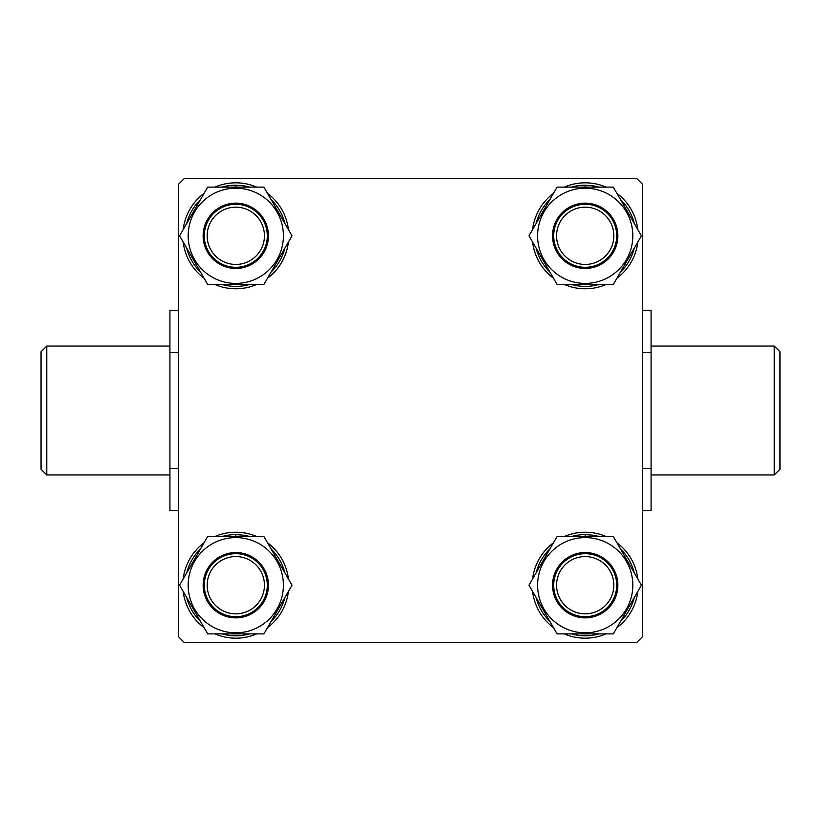 <?xml version="1.0" encoding="UTF-8"?>
<svg xmlns="http://www.w3.org/2000/svg" width="821" height="821" viewBox="0 0 821 821"><rect width="100%" height="100%" fill="white"/><g stroke="black" fill="none" stroke-linecap="round" stroke-linejoin="round"><path stroke-width="1.23" d="M178.516 636.757L178.516 184.243L184.243 178.516L636.757 178.516L642.484 184.243L642.484 636.757L636.757 642.484L184.243 642.484L178.516 636.757M46.776 474.938L41.05 469.212L41.05 351.788L46.776 346.062L46.776 474.938L169.926 474.938M774.224 346.062L779.95 351.788L779.95 469.212L774.224 474.938L774.224 346.062L651.074 346.062M178.516 510.734L169.926 510.734L169.926 310.266L178.516 310.266M642.484 510.734L651.074 510.734L651.074 468.688L642.484 468.688M651.074 468.688L651.074 352.312L642.484 352.312M169.926 352.312L178.516 352.312M169.926 468.688L178.516 468.688M651.074 352.312L651.074 310.266L642.484 310.266M262.802 245.346A28.643 28.643 0 0 0 245.346 208.801A28.643 28.643 0 0 0 208.801 226.247A28.643 28.643 0 0 0 226.247 262.802A28.643 28.643 0 0 0 262.802 245.346M206.102 225.293A31.506 31.506 0 0 1 246.3 206.102A31.506 31.506 0 0 1 265.501 246.3A31.506 31.506 0 0 1 225.293 265.501A31.506 31.506 0 0 1 206.102 225.293M249.605 536.513A50.604 50.604 0 0 0 243.242 535.148L235.801 534.594A50.604 50.604 0 0 0 221.998 536.513M200.54 548.9A50.604 50.604 0 0 0 186.736 572.812M186.736 597.596A50.604 50.604 0 0 0 200.54 621.497M221.998 633.884A50.604 50.604 0 0 0 249.605 633.884M271.063 621.497A50.604 50.604 0 0 0 284.866 597.596M284.866 572.812A50.604 50.604 0 0 0 271.063 548.9M235.801 534.594L235.801 536.513M243.242 535.148L243.242 536.513M288.417 578.959A52.985 52.985 0 0 0 267.513 542.763M256.696 536.513A52.985 52.985 0 0 0 214.897 536.513M204.08 542.763A52.985 52.985 0 0 0 183.186 578.959M183.186 591.448A52.985 52.985 0 0 0 204.08 627.644M214.897 633.884A52.985 52.985 0 0 0 256.696 633.884M267.513 627.644A52.985 52.985 0 0 0 288.417 591.448M268.446 585.199A32.655 32.655 0 0 1 235.801 617.854A32.655 32.655 0 0 1 203.146 585.199A32.655 32.655 0 0 1 235.801 552.554A32.655 32.655 0 0 1 268.446 585.199M188.183 585.199A47.618 47.618 0 0 1 235.801 537.591A47.618 47.618 0 0 1 283.409 585.199A47.618 47.618 0 0 1 235.801 632.817A47.618 47.618 0 0 1 188.183 585.199M292.019 585.199L263.91 536.513L207.692 536.513L179.583 585.199L207.692 633.884L263.91 633.884L292.019 585.199M599.002 187.116A50.604 50.604 0 0 0 592.639 185.741L585.199 185.197A50.604 50.604 0 0 0 571.395 187.116M549.937 199.503A50.604 50.604 0 0 0 536.134 223.404M536.134 248.188A50.604 50.604 0 0 0 549.937 272.1M571.395 284.487A50.604 50.604 0 0 0 599.002 284.487M620.46 272.1A50.604 50.604 0 0 0 634.264 248.188M634.264 223.404A50.604 50.604 0 0 0 620.46 199.503M585.199 185.197L585.199 187.116M592.639 185.741L592.639 187.116M637.814 229.552A52.985 52.985 0 0 0 616.92 193.356M606.103 187.116A52.985 52.985 0 0 0 564.304 187.116M553.487 193.356A52.985 52.985 0 0 0 532.583 229.552M532.583 242.041A52.985 52.985 0 0 0 553.487 278.237M564.304 284.487A52.985 52.985 0 0 0 606.103 284.487M616.92 278.237A52.985 52.985 0 0 0 637.814 242.041M617.854 235.801A32.655 32.655 0 0 1 585.199 268.446A32.655 32.655 0 0 1 552.554 235.801A32.655 32.655 0 0 1 585.199 203.146A32.655 32.655 0 0 1 617.854 235.801M537.591 235.801A47.618 47.618 0 0 1 585.199 188.183A47.618 47.618 0 0 1 632.817 235.801A47.618 47.618 0 0 1 585.199 283.409A47.618 47.618 0 0 1 537.591 235.801M641.417 235.801L613.308 187.116L557.09 187.116L528.981 235.801L557.09 284.487L613.308 284.487L641.417 235.801M249.605 187.116A50.604 50.604 0 0 0 243.242 185.741L235.801 185.197A50.604 50.604 0 0 0 221.998 187.116M200.54 199.503A50.604 50.604 0 0 0 186.736 223.404M186.736 248.188A50.604 50.604 0 0 0 200.54 272.1M221.998 284.487A50.604 50.604 0 0 0 249.605 284.487M271.063 272.1A50.604 50.604 0 0 0 284.866 248.188M284.866 223.404A50.604 50.604 0 0 0 271.063 199.503M235.801 185.197L235.801 187.116M243.242 185.741L243.242 187.116M288.417 229.552A52.985 52.985 0 0 0 267.513 193.356M256.696 187.116A52.985 52.985 0 0 0 214.897 187.116M204.08 193.356A52.985 52.985 0 0 0 183.186 229.552M183.186 242.041A52.985 52.985 0 0 0 204.08 278.237M214.897 284.487A52.985 52.985 0 0 0 256.696 284.487M267.513 278.237A52.985 52.985 0 0 0 288.417 242.041M268.446 235.801A32.655 32.655 0 0 1 235.801 268.446A32.655 32.655 0 0 1 203.146 235.801A32.655 32.655 0 0 1 235.801 203.146A32.655 32.655 0 0 1 268.446 235.801M188.183 235.801A47.618 47.618 0 0 1 235.801 188.183A47.618 47.618 0 0 1 283.409 235.801A47.618 47.618 0 0 1 235.801 283.409A47.618 47.618 0 0 1 188.183 235.801M292.019 235.801L263.91 187.116L207.692 187.116L179.583 235.801L207.692 284.487L263.91 284.487L292.019 235.801M599.002 536.513A50.604 50.604 0 0 0 592.639 535.148L585.199 534.594A50.604 50.604 0 0 0 571.395 536.513M549.937 548.9A50.604 50.604 0 0 0 536.134 572.812M536.134 597.596A50.604 50.604 0 0 0 549.937 621.497M571.395 633.884A50.604 50.604 0 0 0 599.002 633.884M620.46 621.497A50.604 50.604 0 0 0 634.264 597.596M634.264 572.812A50.604 50.604 0 0 0 620.46 548.9M585.199 534.594L585.199 536.513M592.639 535.148L592.639 536.513M637.814 578.959A52.985 52.985 0 0 0 616.92 542.763M606.103 536.513A52.985 52.985 0 0 0 564.304 536.513M553.487 542.763A52.985 52.985 0 0 0 532.583 578.959M532.583 591.448A52.985 52.985 0 0 0 553.487 627.644M564.304 633.884A52.985 52.985 0 0 0 606.103 633.884M616.92 627.644A52.985 52.985 0 0 0 637.814 591.448M617.854 585.199A32.655 32.655 0 0 1 585.199 617.854A32.655 32.655 0 0 1 552.554 585.199A32.655 32.655 0 0 1 585.199 552.554A32.655 32.655 0 0 1 617.854 585.199M537.591 585.199A47.618 47.618 0 0 1 585.199 537.591A47.618 47.618 0 0 1 632.817 585.199A47.618 47.618 0 0 1 585.199 632.817A47.618 47.618 0 0 1 537.591 585.199M641.417 585.199L613.308 536.513L557.09 536.513L528.981 585.199L557.09 633.884L613.308 633.884L641.417 585.199M575.654 262.802A28.643 28.643 0 0 0 612.199 245.346A28.643 28.643 0 0 0 594.753 208.801A28.643 28.643 0 0 0 558.198 226.247A28.643 28.643 0 0 0 575.654 262.802M595.707 206.102A31.506 31.506 0 0 1 614.898 246.3A31.506 31.506 0 0 1 574.7 265.501A31.506 31.506 0 0 1 555.499 225.293A31.506 31.506 0 0 1 595.707 206.102M558.198 575.654A28.643 28.643 0 0 0 575.654 612.199A28.643 28.643 0 0 0 612.199 594.753A28.643 28.643 0 0 0 594.753 558.198A28.643 28.643 0 0 0 558.198 575.654M614.898 595.707A31.506 31.506 0 0 1 574.7 614.898A31.506 31.506 0 0 1 555.499 574.7A31.506 31.506 0 0 1 595.707 555.499A31.506 31.506 0 0 1 614.898 595.707M245.346 558.198A28.643 28.643 0 0 0 208.801 575.654A28.643 28.643 0 0 0 226.247 612.199A28.643 28.643 0 0 0 262.802 594.753A28.643 28.643 0 0 0 245.346 558.198M225.293 614.898A31.506 31.506 0 0 1 206.102 574.7A31.506 31.506 0 0 1 246.3 555.499A31.506 31.506 0 0 1 265.501 595.707A31.506 31.506 0 0 1 225.293 614.898M774.224 474.938L651.074 474.938M46.776 346.062L169.926 346.062"/></g></svg>
